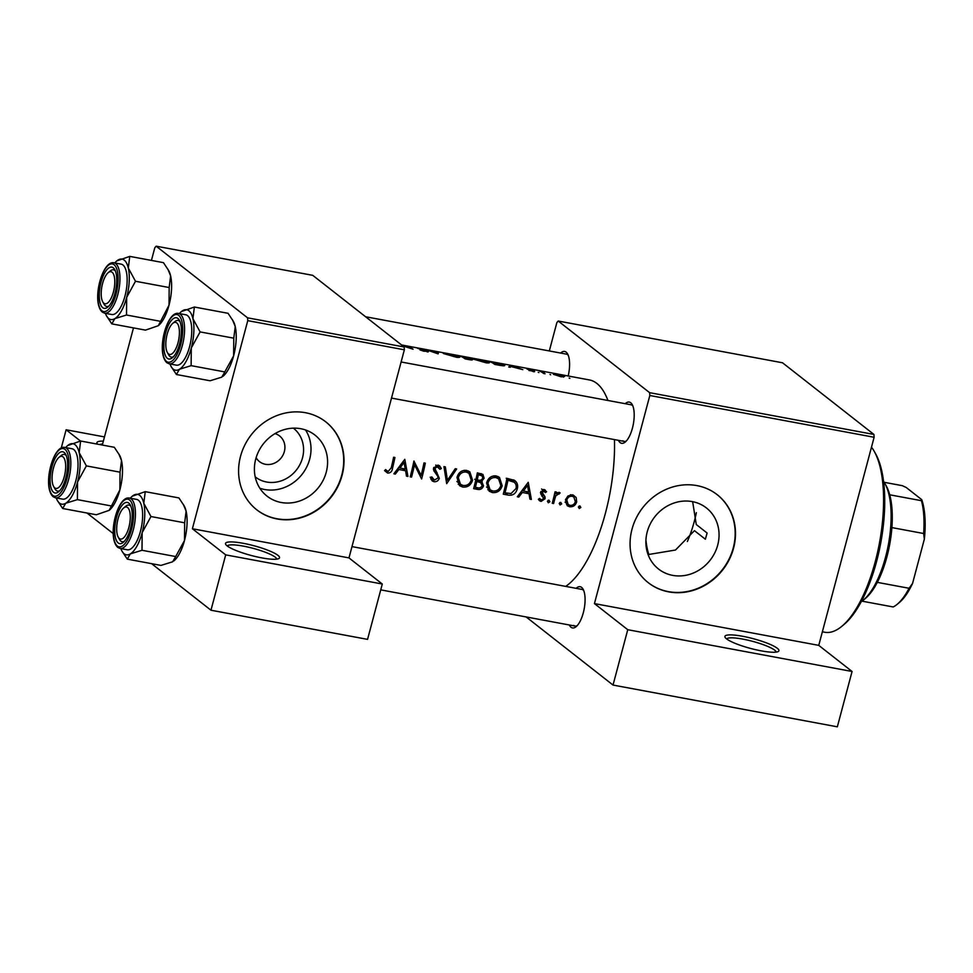 <?xml version="1.0" encoding="UTF-8"?>
<svg xmlns="http://www.w3.org/2000/svg" width="973" height="973" viewBox="0 0 973 973"><rect width="100%" height="100%" fill="white"/><g stroke="black" fill="none" stroke-linecap="round" stroke-linejoin="round"><path stroke-width="1.46" d="M277.925 555.328A27.949 5.047 -165.1 0 1 278.837 558.563A27.949 5.047 -165.1 0 1 254.123 556.215A27.949 5.047 -165.1 0 1 227.135 545.877A27.949 5.047 -165.1 0 1 225.736 544.43A27.949 5.047 -165.1 0 1 245.999 543.858A27.949 5.047 -165.1 0 1 277.925 555.328M276.733 559.147A25.626 4.622 14.9 0 0 275.213 557.152A25.626 4.622 14.9 0 0 248.881 547.288A25.626 4.622 14.9 0 0 227.281 545.987M777.318 648.298A27.949 5.047 -165.1 0 1 778.242 651.533A27.949 5.047 -165.1 0 1 753.528 649.186A27.949 5.047 -165.1 0 1 726.527 638.847A27.949 5.047 -165.1 0 1 725.14 637.4A27.949 5.047 -165.1 0 1 745.403 636.829A27.949 5.047 -165.1 0 1 777.318 648.298M776.126 652.117A25.626 4.622 14.9 0 0 774.617 650.122A25.626 4.622 14.9 0 0 748.273 640.258A25.626 4.622 14.9 0 0 726.685 638.957M293.36 428.156A30.929 28.035 -51.9 0 1 300.158 464.072A30.929 28.035 -51.9 0 1 266.59 482.012A30.929 28.035 -51.9 0 1 255.194 476.843M256.118 457.724A16.31 14.777 128.1 0 0 259.487 461.628A16.31 14.777 128.1 0 0 265.422 464.291A16.31 14.777 128.1 0 0 283.094 454.877A16.31 14.777 128.1 0 0 279.604 435.965A16.31 14.777 128.1 0 0 275.006 433.617M300.803 428.728A38.798 35.174 128.1 0 0 258.745 451.119A38.798 35.174 128.1 0 0 267.052 496.145A38.798 35.174 128.1 0 0 281.173 502.482A38.798 35.174 128.1 0 0 323.243 480.09A38.798 35.174 128.1 0 0 314.936 435.065A38.798 35.174 128.1 0 0 300.803 428.728M259.864 488.251A38.798 35.174 128.1 0 0 264.595 489.492A38.798 35.174 128.1 0 0 303.673 472.16A38.798 35.174 128.1 0 0 305.546 429.969M305.437 412.71A55.899 50.657 128.1 0 0 244.843 444.989A55.899 50.657 128.1 0 0 256.811 509.84A55.899 50.657 128.1 0 0 277.159 518.974A55.899 50.657 128.1 0 0 337.765 486.707A55.899 50.657 128.1 0 0 325.785 421.856A55.899 50.657 128.1 0 0 305.437 412.71M256.665 509.718A55.899 50.657 128.1 0 0 276.855 518.731A55.899 50.657 128.1 0 0 337.4 486.561A55.899 50.657 128.1 0 0 325.627 421.735M692.277 501.606A38.798 35.174 128.1 0 0 650.219 524.009A38.798 35.174 128.1 0 0 658.526 569.023A38.798 35.174 128.1 0 0 672.659 575.371A38.798 35.174 128.1 0 0 714.717 552.968A38.798 35.174 128.1 0 0 706.41 507.942A38.798 35.174 128.1 0 0 692.277 501.606M696.911 485.6A55.899 50.657 128.1 0 0 636.318 517.867A55.899 50.657 128.1 0 0 648.298 582.718A55.899 50.657 128.1 0 0 668.646 591.864A55.899 50.657 128.1 0 0 729.239 559.584A55.899 50.657 128.1 0 0 717.259 494.734A55.899 50.657 128.1 0 0 696.911 485.6M648.14 582.596A55.899 50.657 128.1 0 0 668.329 591.62A55.899 50.657 128.1 0 0 728.874 559.439A55.899 50.657 128.1 0 0 717.101 494.612M576.125 588.337A20.968 8.015 100.5 0 1 581.623 587.4A20.968 8.015 100.5 0 1 583.07 589.164A20.968 8.015 100.5 0 1 584.201 608.794A20.968 8.015 100.5 0 1 576.089 626.697A20.968 8.015 100.5 0 1 571.017 627.244A20.968 8.015 100.5 0 1 569.302 624.97M573.729 625.432A18.633 7.115 -79.5 0 0 575.031 626.04A18.633 7.115 -79.5 0 0 577.184 625.639M583.715 590.55A18.633 7.115 -79.5 0 0 583.155 590.003A18.633 7.115 -79.5 0 0 581.842 589.395L351.983 546.607M560.643 353.053A20.968 8.015 100.5 0 1 566.14 352.129A20.968 8.015 100.5 0 1 567.587 353.892A20.968 8.015 100.5 0 1 568.196 375.979M568.232 355.279A18.633 7.115 -79.5 0 0 567.66 354.731A18.633 7.115 -79.5 0 0 566.359 354.123L365.58 316.748M625.25 403.698A20.968 8.015 100.5 0 1 630.747 402.773A20.968 8.015 100.5 0 1 632.195 404.537A20.968 8.015 100.5 0 1 633.326 424.155A20.968 8.015 100.5 0 1 625.213 442.058A20.968 8.015 100.5 0 1 620.142 442.618A20.968 8.015 100.5 0 1 618.427 440.343M622.854 440.793A18.633 7.115 -79.5 0 0 624.155 441.401A18.633 7.115 -79.5 0 0 626.32 441M632.851 405.923A18.633 7.115 -79.5 0 0 632.28 405.376A18.633 7.115 -79.5 0 0 630.978 404.768L401.119 361.98M705.352 539.212L707.116 533.034A104.816 40.051 100.5 0 1 705.352 539.212L694.454 530.674L675.493 550.025L648.079 554.586M692.654 501.679L696.267 524.52L707.116 533.034M401.594 344.965L589.37 379.932A107.139 40.939 100.5 0 1 596.85 383.423A107.139 40.939 100.5 0 1 607.93 400.475M402.737 345.865L413.063 349.21A107.139 40.939 -79.5 0 0 407.334 346.145L405.996 345.889A107.139 40.939 100.5 0 1 410.57 348.103L402.433 345.622M418.755 348.65L424.714 349.514L417.502 348.249L427.098 351.095L419.983 349.915L423.729 351.192L428.436 351.35L418.609 348.614M427.098 351.095L427.098 351.849M427.366 351.873L428.302 351.849M425.943 349.611L438.13 353.88L438.665 351.971L437.242 351.715L436.877 353.004L425.943 349.611M443.724 353.613L456.787 357.346C459.67 357.553 460.497 357.261 459.268 356.495L448.285 353.746C443.773 352.858 442.253 352.81 443.724 353.613L443.129 353.126M459.852 357.079L459.268 356.495L459.025 357.395M459.365 355.826A107.139 40.939 100.5 0 1 465.106 358.891L469.108 359.645C471.893 360.119 472.951 360.046 472.27 359.414L459.365 355.826M473.352 359.134L486.415 362.868C489.297 363.063 490.124 362.783 488.896 362.017L477.913 359.268C473.401 358.368 471.881 358.332 473.352 359.134L472.744 358.648M489.48 362.588L488.896 362.017L488.653 362.917M488.993 361.348A107.139 40.939 100.5 0 1 494.722 364.413L499.319 365.264C504.075 366.067 505.692 365.945 504.16 364.887L488.993 361.348M504.792 365.507L504.16 364.887L503.917 365.812M510.071 365.264L508.782 367.028L510.229 367.295L510.716 366.468L522.829 369.643L510.071 365.264L509.56 367.174M533.35 371.017L529.008 370.518L534.663 371.248L528.266 369.241L531.963 369.776L526.965 368.998L533.338 371.625M528.205 369.472L529.105 369.217M533.715 371.674L534.542 371.674M538.215 372.282L538.884 372.586M542.375 372.562L544.795 372.039L541.547 371.589A107.139 40.939 -79.5 0 0 540.915 371.309L539.589 371.054A107.139 40.939 100.5 0 1 543.725 373.535L545.05 373.778A107.139 40.939 -79.5 0 0 543.7 372.805L542.484 371.893L542.314 372.525M549.988 374.471L550.657 374.775M553.479 374.337L561.178 376.819L564.693 376.417L556.897 374.264L553.357 374.252M569.169 378.047L569.837 378.351M614.437 439.589A107.139 40.939 100.5 0 1 565.702 586.391M387.242 471.09L385.661 469.57L384.566 470.616L387.668 473.073C390.514 473.073 392.131 471.467 392.52 468.256A107.139 40.939 -79.5 0 0 394.929 457.492L393.603 457.249A107.139 40.939 100.5 0 1 391.231 467.855L388.154 471.491L385.49 469.728M395.33 474.082L398.869 469.509L405.583 470.75L406.495 476.162L407.93 476.429L404.804 459.341L393.883 473.815L395.33 474.082L394.308 473.279M435.746 465.337L439.942 469.302L441.353 468.548L439.577 465.799L437.972 465.082L433.544 468.159L433.824 470.737L437.826 476.369L437.984 477.998L434.408 480.103L431.817 476.904L430.358 477.463L432.219 480.917L433.982 481.696C436.561 481.976 438.337 480.832 439.31 478.278L434.882 468.341L437.485 466.712L438.592 467.21L435.831 465.045M434.408 480.103L430.224 477.184M443.931 466.614L446.68 483.642L456.653 468.986L455.23 468.718L447.434 480.321L445.354 466.882L443.931 466.614M486.597 482.961L489.176 491.183L492.362 492.569C497.264 493.019 500.536 490.757 502.19 485.782L499.453 477.354L496.145 475.906C491.341 475.566 488.154 477.913 486.597 482.961M506.969 478.351A107.139 40.939 100.5 0 1 503.272 494.175L507.857 495.038C512.649 495.902 515.812 493.822 517.332 488.811C518.195 485.259 517.271 482.438 514.547 480.37L506.969 478.351M542.362 489.833L545.439 492.569L546.558 491.73L544.162 489.565L540.733 492.107L540.818 493.98L543.749 498.541L541.365 500.013L539.529 498.419L538.373 499.307L539.443 500.694L541.061 501.423L545.087 498.735L545.026 496.862L542.083 492.289L544.515 491.304L541.584 489.005M541.365 500.013L539.224 498.65M545.257 490.076L544.162 489.565M547.422 501.253L548.31 502.773L549.891 501.715L548.991 500.183L547.422 501.253M555.06 491.803A107.139 40.939 100.5 0 1 552.263 503.296L553.588 503.552A107.139 40.939 -79.5 0 0 554.574 499.721L555.778 495.816L560.144 492.958L559.074 492.338L555.997 493.761A107.139 40.939 -79.5 0 0 556.386 492.046L555.06 491.803M578.376 507.018L579.276 508.538L580.845 507.468L579.944 505.948L578.376 507.018M565.483 499.818L567.259 505.729L569.594 506.738C573.097 507.079 575.457 505.474 576.685 501.91L576.162 497.519L572.477 494.831L567.928 495.999L565.483 499.818M559.195 503.442L560.095 504.963L561.664 503.905L560.764 502.372L559.195 503.442M518.767 497.069L522.306 492.484L529.02 493.737L529.932 499.137L531.367 499.417L528.242 482.316L517.32 496.789L518.767 497.069L517.745 496.254M477.354 472.842A107.139 40.939 100.5 0 1 473.644 488.665L477.646 489.407C480.48 489.869 482.426 488.689 483.508 485.868L481.635 481.307L484.104 478.242L482.888 474.386L477.354 472.842M482.194 481.708L480.236 480.212M456.969 477.439L459.548 485.661L462.734 487.047C467.636 487.497 470.908 485.235 472.562 480.261L469.825 471.844L466.517 470.397C461.713 470.056 458.526 472.404 456.969 477.439M413.926 461.032A107.139 40.939 100.5 0 1 410.217 476.855L411.543 477.098A107.139 40.939 -79.5 0 0 414.522 464.729L421.613 478.971A107.139 40.939 -79.5 0 0 425.31 463.16L423.985 462.905A107.139 40.939 100.5 0 1 421.139 475.42L413.926 461.032M404.16 346.984L312.747 275.335L156.154 246.181L247.58 317.83L404.16 346.984L404.354 349.806L348.979 557.906L192.386 528.753L225.7 554.865L210.971 610.217L151.593 563.659M404.354 349.806L247.762 320.652L192.386 528.753M558.21 321.029L649.636 392.678L873.936 434.445L782.523 362.783L558.21 321.029L556.848 322.635L549.319 350.949M86.974 513.014L113.257 533.618M225.7 554.865L382.292 584.019L367.563 639.37L210.971 610.217M156.154 246.181L154.792 247.787L151.435 260.423M133.483 327.901L102.311 445.05M382.292 584.019L348.979 557.906M247.762 320.652L247.58 317.83M104.476 436.913L66.115 429.774L80.491 441.049M66.115 429.774L61.263 448.006M873.936 434.445L874.119 437.266L818.755 645.367L852.068 671.479L837.339 726.819L613.026 685.065L526.113 616.931M874.119 437.266L649.818 395.5L594.442 603.601L818.755 645.367M852.068 671.479L627.755 629.713L613.026 685.065M627.755 629.713L594.442 603.601M649.818 395.5L649.636 392.678M579.081 506.094L580.845 507.468M573.097 494.989L576.162 497.519M573.231 495.221L573.815 496.984M575.469 500.961L576.685 501.91M567.989 504.403L566.493 504.306L569.594 506.738M572.16 496.266L573.851 497.021L575.347 501.667C574.435 504.379 572.635 505.595 569.947 505.34L568.171 504.549L566.809 500.073C567.709 497.337 569.485 496.072 572.16 496.266L570.336 494.843M565.666 499.185L566.809 500.073M559.901 502.518L561.664 503.905M554.829 492.837L555.997 493.761M557.347 492.654L559.134 494.053M557.225 492.715L558.502 493.725M554.391 494.734L555.778 495.816M552.433 502.64L553.588 503.552M548.127 500.329L549.891 501.715M543.725 489.516L546.558 491.73M543.53 489.516L542.837 489.991M540.964 491.414L542.083 492.289M540.708 492.241L542.204 493.408M540.441 492.52L545.026 496.862M541.961 494.466L542.01 496.315M543.749 497.677L545.087 498.735M538.373 499.319L541.061 501.423M539.565 498.918L538.701 499.052M527.427 491.754L527.561 492.593M529.762 498.152L531.367 499.417M526.198 491.523L529.02 493.737M523.182 490.818L522.051 490.611M521.26 491.669L522.306 492.484M527.475 485.43L528.704 491.985L523.413 491L527.475 485.43L526.417 484.603M522.367 490.185L523.413 491M513.562 479.884L514.608 482.596M516.14 487.874L517.332 488.811M505.011 492.837A107.139 40.939 -79.5 0 0 507.967 480.261L514.218 482.243L510.679 479.567L513.464 481.744C515.836 483.277 516.687 485.551 516.006 488.555L511.056 493.542L505.011 492.837L503.856 491.924M506.775 479.324L507.967 480.261M510.679 479.567L506.24 478.278M504.707 492.593L503.734 492.411M497.957 476.466L499.368 479.531M500.986 484.834L502.19 485.782M490.781 490.283L489.261 490.137L492.362 492.569M489.261 490.137L487.801 489.723M495.865 477.573L498.577 478.801L500.864 485.527C499.477 489.589 496.765 491.401 492.727 490.964L490.088 489.82L487.923 483.192C489.237 479.117 491.888 477.244 495.865 477.573L493.688 475.87M498.577 478.801L494.381 475.797M486.78 482.292L487.923 483.192M486.549 487.011L490.088 489.82M481.149 473.596L481.367 475.286M482.827 477.232L484.104 478.242M480.03 480.224L480.613 482.353M482.267 484.895L483.508 485.868M475.055 487.059L477.646 489.407M478.339 474.739L482.073 475.833L482.766 478.023C481.805 480.054 480.248 480.723 478.108 480.03L477.208 479.859A107.139 40.939 -79.5 0 0 478.339 474.739L477.147 473.815M482.073 475.833L479.3 473.656L477.378 472.914L480.139 475.079M476.04 478.947L477.208 479.859M476.831 481.489L481.185 482.803L478.169 480.431L480.443 482.353L482.182 485.612C481.112 487.68 479.482 488.373 477.281 487.668L475.383 487.315A107.139 40.939 -79.5 0 0 476.831 481.489L475.663 480.565M477.427 479.993L474.715 479.3M474.228 486.415L475.383 487.315M468.329 470.944L469.74 474.009M471.358 479.324L472.562 480.261M461.153 484.761L459.633 484.627L462.734 487.047M459.633 484.627L458.174 484.213M466.237 472.063L468.95 473.292L471.236 480.017C469.85 484.08 467.137 485.892 463.099 485.454L460.46 484.311L458.307 477.682C459.621 473.608 462.26 471.735 466.237 472.063L464.06 470.36M468.95 473.292L464.753 470.275M457.152 476.782L458.307 477.682M456.933 481.501L460.46 484.311M445.877 479.105L447.434 480.321M431.003 479.361L433.982 481.696M437.996 465.082L441.353 468.548M438.555 466.347L437.911 466.675M433.751 467.454L434.882 468.341M433.447 469.047L435.405 470.579M433.484 469.521L437.035 472.537M434.067 470.214L436.269 473.948M438.045 477.281L439.31 478.278M432.803 479.215L430.966 479.288M413.476 463.184L414.012 464.328M418.791 473.571L421.139 475.42M413.343 463.805L414.522 464.729M410.387 476.198L411.543 477.098M403.99 468.767L404.123 469.618M406.325 475.177L407.93 476.429M402.761 468.548L405.583 470.75M399.745 467.843L398.614 467.636M397.823 468.694L398.869 469.509M404.038 462.455L405.267 469.01L399.976 468.025L404.038 462.455L402.98 461.628M398.93 467.21L399.976 468.025M384.603 470.677L387.668 473.073M386.5 470.506L384.578 470.652M509.755 367.21L510.253 365.301M511.311 365.69L516.152 367.247L510.849 366.262L511.311 365.69M563.367 376.174C564.109 376.758 563.221 376.855 560.679 376.442L554.817 374.581L557.42 374.496L563.367 376.174L563.489 377.135M495.415 364.534L495.5 364.23A107.139 40.939 -79.5 0 0 490.939 361.798L502.834 364.632L503.138 365.812M502.834 364.632L501.29 365.24L495.5 364.23M487.57 361.761C488.677 362.576 487.303 362.674 483.447 362.065L474.678 359.378C473.535 358.709 474.836 358.745 478.594 359.475L487.57 361.761L487.838 362.953M461.238 356.544L467.198 358.04M467.125 357.541L463.197 357.079A107.139 40.939 -79.5 0 0 461.311 356.276M463.659 357.869L467.502 358.113L470.944 359.159L470.956 359.913M470.944 359.159L465.872 358.721A107.139 40.939 -79.5 0 0 463.793 357.395M457.942 356.252C459.049 357.055 457.675 357.164 453.832 356.556L445.05 353.856C443.907 353.199 445.208 353.235 448.967 353.965L457.942 356.252L458.21 357.432M437.242 351.715L436.877 353.004M97.543 444.162A27.949 5.047 -165.1 0 1 97.142 443.627A27.949 5.047 -165.1 0 1 103.357 441.134M102.566 444.065A25.626 4.622 14.9 0 0 99.587 444.552M874.228 451.338L875.591 453.746A95.5 36.488 100.5 0 1 876.612 561.372A95.5 36.488 100.5 0 1 843.761 624.715L841.621 626.478A97.823 37.375 -79.5 0 0 875.274 561.579A97.823 37.375 -79.5 0 0 874.228 451.338A97.823 37.375 -79.5 0 0 871.48 447.191M645.926 540.064A65.215 24.921 -79.5 0 0 648.894 554.683M687.364 541.535A65.215 24.921 -79.5 0 0 694.296 521.406A65.215 24.921 -79.5 0 0 696.364 512.674M822.367 631.793L824.824 632.243A97.823 37.375 -79.5 0 0 841.621 626.478M178.035 342.642A16.31 6.227 -79.5 0 0 178.752 326.539A16.31 6.227 -79.5 0 0 172.793 323.328A16.31 6.227 -79.5 0 0 167.186 334.14A16.31 6.227 -79.5 0 0 167.356 352.506A16.31 6.227 -79.5 0 0 178.035 342.642M172.793 323.328L174.933 321.564A18.633 7.115 100.5 0 1 178.132 320.458A18.633 7.115 100.5 0 1 180.005 321.613A18.633 7.115 -79.5 0 0 179.433 321.066A18.633 7.115 -79.5 0 0 178.132 320.458A18.633 7.115 -79.5 0 0 173.826 322.647M168.074 353.515A18.633 7.115 -79.5 0 0 170.007 356.495A18.633 7.115 -79.5 0 0 171.309 357.103A18.633 7.115 -79.5 0 0 173.474 356.702A18.633 7.115 100.5 0 1 171.309 357.103A18.633 7.115 100.5 0 1 168.718 354.926L167.356 352.506M181.416 311.555A30.747 11.749 -79.5 0 1 182.693 310.655A30.747 11.749 100.5 0 1 188.847 310.74A30.747 11.749 100.5 0 1 192.922 318.67L194.369 307.03L181.416 311.555A30.747 11.749 -79.5 0 0 179.385 313.586M177.913 318.463A20.968 8.015 100.5 0 1 179.36 320.226A20.968 8.015 100.5 0 1 180.479 339.857A20.968 8.015 100.5 0 1 172.367 357.76A20.968 8.015 100.5 0 1 167.307 358.307A20.968 8.015 100.5 0 1 165.629 332.924A20.968 8.015 100.5 0 1 177.913 318.463M187.546 315.617A25.626 9.791 -79.5 0 0 185.758 314.778L178.57 313.44A25.626 9.791 100.5 0 1 180.358 314.267A25.626 9.791 100.5 0 1 182.997 342.885A25.626 9.791 100.5 0 1 169.193 363.817L176.381 365.155A25.626 9.791 -79.5 0 0 190.185 344.223A25.626 9.791 -79.5 0 0 187.546 315.617M232.486 319.789L235.235 326.551A30.747 11.749 100.5 0 0 233.289 321.212L228.047 313.294L194.369 307.03M200.11 331.915L192.922 318.67A30.747 11.749 100.5 0 1 191.292 347.981L200.11 331.915L233.788 338.178L233.617 355.863L224.812 371.917L191.134 365.653L191.292 347.981A30.747 11.749 100.5 0 1 179.446 369.278L191.134 365.653M222.951 376.332A30.747 11.749 100.5 0 0 223.048 376.247A30.747 11.749 100.5 0 0 233.617 355.863A30.747 11.749 100.5 0 0 235.235 326.551L233.788 338.178M224.812 371.917L221.771 377.159L210.095 380.771L176.417 374.508L179.446 369.278A30.747 11.749 100.5 0 1 171.175 366.59A30.747 11.749 100.5 0 1 169.995 363.963M171.175 366.59L176.417 374.508M113.415 291.997A16.31 6.227 -79.5 0 0 114.145 275.894A16.31 6.227 -79.5 0 0 108.185 272.683A16.31 6.227 -79.5 0 0 102.579 283.496A16.31 6.227 -79.5 0 0 102.749 301.861A16.31 6.227 -79.5 0 0 113.415 291.997M108.185 272.683L110.326 270.92A18.633 7.115 100.5 0 1 113.525 269.813A18.633 7.115 100.5 0 1 115.398 270.968A18.633 7.115 -79.5 0 0 114.826 270.421A18.633 7.115 -79.5 0 0 113.525 269.813A18.633 7.115 -79.5 0 0 109.219 272.002M103.466 302.871A18.633 7.115 -79.5 0 0 105.4 305.85A18.633 7.115 -79.5 0 0 106.702 306.459A18.633 7.115 -79.5 0 0 108.867 306.057A18.633 7.115 100.5 0 1 106.702 306.459A18.633 7.115 100.5 0 1 104.111 304.281L102.749 301.861M129.762 256.386L163.44 262.649L168.682 270.567A30.747 11.749 100.5 0 1 170.628 275.906L169.18 287.534L135.49 281.27L128.302 268.025L129.762 256.386L116.809 260.91A30.747 11.749 100.5 0 1 118.086 260.01A30.747 11.749 100.5 0 1 128.302 268.025A30.747 11.749 100.5 0 1 126.685 297.337L135.49 281.27M167.867 269.144L170.628 275.906A30.747 11.749 100.5 0 1 169.01 305.218L158.295 325.724L145.488 330.127L111.798 323.863L114.838 318.633A30.747 11.749 100.5 0 1 108.684 318.536A30.747 11.749 100.5 0 1 106.568 315.945A30.747 11.749 100.5 0 1 105.388 313.318M102.7 307.663A20.968 8.015 100.5 0 1 101.022 282.279A20.968 8.015 100.5 0 1 113.294 267.818A20.968 8.015 100.5 0 1 114.741 269.582A20.968 8.015 100.5 0 1 115.872 289.212A20.968 8.015 100.5 0 1 107.76 307.115A20.968 8.015 100.5 0 1 102.7 307.663M104.573 313.172L111.773 314.51A25.626 9.791 -79.5 0 0 125.578 293.578A25.626 9.791 -79.5 0 0 122.939 264.972A25.626 9.791 -79.5 0 0 121.151 264.133L113.95 262.795A25.626 9.791 100.5 0 1 115.751 263.622A25.626 9.791 100.5 0 1 118.378 292.241A25.626 9.791 100.5 0 1 104.573 313.172L102.274 312.102C91.207 302.056 102.177 260.071 113.95 262.795M160.192 321.272L126.514 315.009L126.685 297.337A30.747 11.749 -79.5 0 1 114.838 318.633L126.514 315.009M106.568 315.945L111.798 323.863M169.18 287.534L169.01 305.218A30.747 11.749 100.5 0 1 158.429 325.602A30.747 11.749 100.5 0 1 158.331 325.687M114.765 262.941A30.747 11.749 100.5 0 1 116.809 260.91M80.625 441.012L114.315 447.288L119.557 455.206A30.747 11.749 100.5 0 1 121.503 460.533L120.044 472.173L86.366 465.897L79.178 452.652L80.625 441.012L67.684 445.549A30.747 11.749 100.5 0 1 68.949 444.637A30.747 11.749 100.5 0 1 79.178 452.652A30.747 11.749 100.5 0 1 77.56 481.963L86.366 465.897M118.742 453.771L121.503 460.533A30.747 11.749 100.5 0 1 119.886 489.845L109.171 510.351L96.351 514.766L62.673 508.49L65.714 503.26A30.747 11.749 100.5 0 1 59.56 503.175A30.747 11.749 100.5 0 1 57.431 500.584A30.747 11.749 100.5 0 1 56.264 497.957M53.564 492.302A20.968 8.015 100.5 0 1 51.897 466.906A20.968 8.015 100.5 0 1 64.169 452.457A20.968 8.015 100.5 0 1 65.617 454.221A20.968 8.015 100.5 0 1 66.748 473.839A20.968 8.015 100.5 0 1 58.635 491.742A20.968 8.015 100.5 0 1 53.564 492.302M59.049 457.31A16.31 6.227 -79.5 0 0 53.442 468.122A16.31 6.227 -79.5 0 0 53.624 486.5A16.31 6.227 -79.5 0 0 64.291 476.624A16.31 6.227 -79.5 0 0 65.009 460.533A16.31 6.227 -79.5 0 0 59.049 457.31L61.202 455.546A18.633 7.115 100.5 0 1 64.4 454.452A18.633 7.115 100.5 0 1 66.261 455.607A18.633 7.115 -79.5 0 0 65.702 455.06A18.633 7.115 -79.5 0 0 64.4 454.452A18.633 7.115 -79.5 0 0 60.083 456.641M54.342 487.497A18.633 7.115 -79.5 0 0 56.276 490.477A18.633 7.115 -79.5 0 0 57.577 491.085A18.633 7.115 -79.5 0 0 59.73 490.684A18.633 7.115 100.5 0 1 57.577 491.085A18.633 7.115 100.5 0 1 54.987 488.908L53.624 486.5M55.449 497.799L62.649 499.137A25.626 9.791 -79.5 0 0 76.453 478.205A25.626 9.791 -79.5 0 0 73.814 449.599A25.626 9.791 -79.5 0 0 72.026 448.76L64.826 447.422A25.626 9.791 100.5 0 1 66.614 448.261A25.626 9.791 100.5 0 1 69.253 476.867A25.626 9.791 100.5 0 1 55.449 497.799L53.15 496.741C42.07 486.695 53.041 444.697 64.826 447.422M111.068 505.911L77.39 499.636L77.56 481.963A30.747 11.749 -79.5 0 1 65.714 503.26L77.39 499.636M57.431 500.584L62.673 508.49M120.044 472.173L119.886 489.845A30.747 11.749 100.5 0 1 109.304 510.241A30.747 11.749 100.5 0 1 109.207 510.314M65.641 447.58A30.747 11.749 100.5 0 1 67.684 445.549M132.292 496.194A30.747 11.749 -79.5 0 1 133.569 495.281A30.747 11.749 100.5 0 1 139.723 495.379A30.747 11.749 100.5 0 1 143.785 503.296L145.245 491.657L132.292 496.194A30.747 11.749 -79.5 0 0 130.248 498.225M128.777 503.102A20.968 8.015 100.5 0 1 130.224 504.865A20.968 8.015 100.5 0 1 131.355 524.483A20.968 8.015 100.5 0 1 123.243 542.387A20.968 8.015 100.5 0 1 118.183 542.946A20.968 8.015 100.5 0 1 116.505 517.551A20.968 8.015 100.5 0 1 128.777 503.102M118.949 538.142A18.633 7.115 -79.5 0 0 120.883 541.122A18.633 7.115 -79.5 0 0 122.184 541.73A18.633 7.115 -79.5 0 0 124.349 541.329A18.633 7.115 100.5 0 1 122.184 541.73A18.633 7.115 100.5 0 1 119.594 539.553L118.232 537.145A16.31 6.227 -79.5 0 0 128.898 527.269A16.31 6.227 -79.5 0 0 129.628 511.178A16.31 6.227 -79.5 0 0 123.668 507.955A16.31 6.227 -79.5 0 0 118.061 518.767A16.31 6.227 -79.5 0 0 118.232 537.145M123.668 507.955L125.809 506.191A18.633 7.115 100.5 0 1 129.008 505.096A18.633 7.115 100.5 0 1 130.881 506.252A18.633 7.115 -79.5 0 0 130.309 505.705A18.633 7.115 -79.5 0 0 129.008 505.096A18.633 7.115 -79.5 0 0 124.702 507.286M138.421 500.244A25.626 9.791 -79.5 0 0 136.634 499.404L129.433 498.067A25.626 9.791 100.5 0 1 131.233 498.906A25.626 9.791 100.5 0 1 133.86 527.512A25.626 9.791 100.5 0 1 120.056 548.444L127.256 549.781A25.626 9.791 -79.5 0 0 141.061 528.85A25.626 9.791 -79.5 0 0 138.421 500.244M183.35 504.415L186.111 511.178A30.747 11.749 100.5 0 0 184.165 505.851L178.923 497.933L145.245 491.657M150.973 516.541L143.785 503.296A30.747 11.749 100.5 0 1 142.167 532.608L150.973 516.541L184.663 522.817L184.493 540.489L175.687 556.556L141.997 550.28L142.167 532.608A30.747 11.749 100.5 0 1 130.321 553.905L141.997 550.28M173.826 560.959A30.747 11.749 100.5 0 0 173.912 560.886A30.747 11.749 100.5 0 0 184.493 540.489A30.747 11.749 100.5 0 0 186.111 511.178L184.663 522.817M175.687 556.556L172.647 561.786L160.971 565.41L127.293 559.134L130.321 553.905A30.747 11.749 100.5 0 1 122.051 551.229A30.747 11.749 100.5 0 1 120.871 548.602M122.051 551.229L127.293 559.134M884.895 483.52L886.257 485.941A62.892 24.033 100.5 0 1 889.723 494.795A62.892 24.033 100.5 0 1 891.888 527.597A62.892 24.033 100.5 0 1 877.318 582.365A62.892 24.033 100.5 0 1 865.301 598.517L863.148 600.28A65.215 24.921 -79.5 0 0 888.385 544.576A65.215 24.921 -79.5 0 0 884.895 483.52A65.215 24.921 -79.5 0 0 883.593 481.477M861.202 601.728A65.215 24.921 -79.5 0 0 863.148 600.28M862.017 601.156L893.19 606.957A62.892 24.033 -79.5 0 0 897.033 604.428A62.892 24.033 -79.5 0 0 909.062 588.276L912.565 583.423A60.557 23.133 100.5 0 1 899.174 602.676L897.033 604.428M889.723 494.795L921.467 500.694L921.747 499.66A60.557 23.133 100.5 0 1 924.35 539.151L912.565 583.423M884.153 482.292L902.299 485.673L906.252 487.509L921.747 499.66M877.318 582.365L909.062 588.276M924.35 539.151L923.632 533.508A62.892 24.033 -79.5 0 0 921.467 500.694M891.888 527.597L923.632 533.508M553.418 498.808L554.574 499.721M540.647 492.679L543.469 494.892M505.06 492.837L507.857 495.038M506.884 478.789L509.001 480.455M475.761 480.127L477.719 481.647M391.353 467.344L392.52 468.256M178.728 315.361A24.228 9.256 -79.5 0 0 164.546 332.073A24.228 9.256 -79.5 0 0 166.48 361.409A24.228 9.256 -79.5 0 0 180.662 344.697A24.228 9.256 -79.5 0 0 178.728 315.361M101.873 310.764A24.228 9.256 -79.5 0 0 116.055 294.053A24.228 9.256 -79.5 0 0 114.121 264.717A24.228 9.256 -79.5 0 0 99.939 281.428A24.228 9.256 -79.5 0 0 101.873 310.764M52.749 495.403A24.228 9.256 -79.5 0 0 66.93 478.692A24.228 9.256 -79.5 0 0 64.996 449.356A24.228 9.256 -79.5 0 0 50.815 466.067A24.228 9.256 -79.5 0 0 52.749 495.403M129.604 500A24.228 9.256 -79.5 0 0 115.422 516.712A24.228 9.256 -79.5 0 0 117.356 546.048A24.228 9.256 -79.5 0 0 131.537 529.336A24.228 9.256 -79.5 0 0 129.604 500M573.851 497.021L570.92 494.71M568.171 504.549L565.07 502.129M624.155 441.401L391.499 398.091M178.57 313.44C166.784 310.715 155.814 352.7 166.894 362.747L169.193 363.817M129.433 498.067C117.66 495.342 106.689 537.339 117.757 547.385L120.056 548.444M380.735 589.869L575.031 626.04"/></g></svg>
